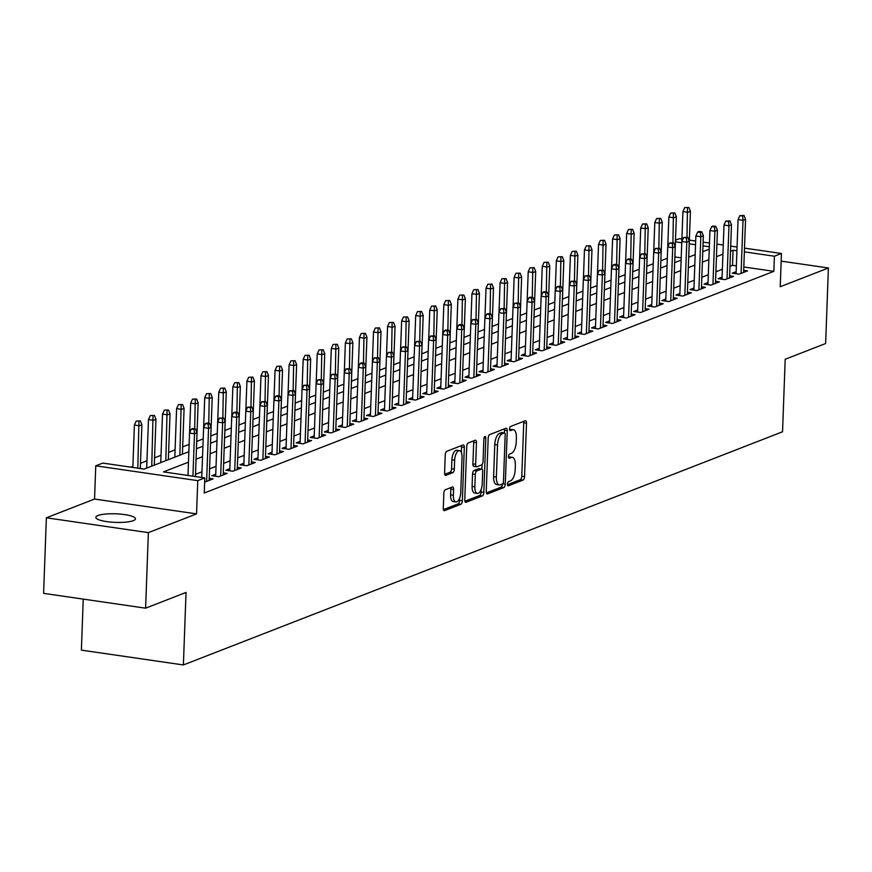 <?xml version="1.0" encoding="UTF-8"?>
<svg xmlns="http://www.w3.org/2000/svg" width="872" height="872" viewBox="0 0 872 872"><rect width="100%" height="100%" fill="white"/><g stroke="black" fill="none" stroke-linecap="round" stroke-linejoin="round"><path stroke-width="1.31" d="M507.493 484.102A2.126 0.926 98.3 0 0 508.158 485.824A2.126 0.926 98.3 0 0 508.387 485.802L523.058 480.091A3.041 1.33 98.3 0 0 524.541 476.592L526.503 423.203A3.041 1.33 98.3 0 0 525.554 420.729A3.041 1.33 98.3 0 0 525.227 420.773L510.567 426.484A2.126 0.926 98.3 0 0 509.521 428.937A2.126 0.926 98.3 0 0 510.175 430.659A2.126 0.926 98.3 0 0 510.414 430.637L512.311 429.896A9.723 4.251 98.3 0 1 513.357 429.754A9.723 4.251 98.3 0 1 516.377 437.668L516.213 442.115A9.723 4.251 98.3 0 1 511.45 453.32L509.553 454.061A2.126 0.926 98.3 0 0 508.507 456.514A2.126 0.926 98.3 0 0 509.172 458.247A2.126 0.926 98.3 0 0 509.401 458.214L511.297 457.473A9.723 4.251 98.3 0 1 512.344 457.342A9.723 4.251 98.3 0 1 515.363 465.245L515.199 469.703A9.723 4.251 98.3 0 1 510.436 480.908L508.54 481.649A2.126 0.926 98.3 0 0 507.493 484.102M133.296 520.671A19.816 4.284 2.1 0 0 135.465 518.829A19.816 4.284 2.1 0 0 120.358 514.099A19.816 4.284 2.1 0 0 98.013 515.537A19.816 4.284 2.1 0 0 95.855 517.379A19.816 4.284 2.1 0 0 110.951 522.099A19.816 4.284 2.1 0 0 133.296 520.671M445.341 489.726A3.041 1.33 98.3 0 0 443.848 493.225L443.303 508.202A3.041 1.33 98.3 0 0 444.24 510.676A3.041 1.33 98.3 0 0 444.567 510.632L460.863 504.299A3.041 1.33 98.3 0 0 462.345 500.79L464.307 447.401A3.041 1.33 98.3 0 0 463.37 444.938A3.041 1.33 98.3 0 0 463.032 444.971L446.747 451.315A3.041 1.33 98.3 0 0 445.254 454.813L444.589 472.907A3.041 1.33 98.3 0 0 445.538 475.382A3.041 1.33 98.3 0 0 445.865 475.338L452.841 472.624A3.041 1.33 98.3 0 0 454.323 469.125L454.65 460.154A8.131 3.553 98.3 0 1 459.522 450.671A8.131 3.553 98.3 0 1 462.04 457.277L460.754 492.418A8.131 3.553 98.3 0 1 455.893 501.912A8.131 3.553 98.3 0 1 453.364 495.296L453.582 489.443A3.041 1.33 98.3 0 0 452.633 486.968A3.041 1.33 98.3 0 0 452.306 487.012L445.341 489.726M145.602 608.176L43.6 593.352L46.369 517.805L148.371 532.629L145.602 608.176L186.041 592.437L183.382 664.955L782.533 431.782L785.192 359.264L825.631 343.524L828.4 267.987L780.233 286.735L781.443 253.49L774.412 256.226L773.856 271.334L204.244 493.018L204.8 477.911L197.77 480.646L95.757 465.822L102.798 463.087L144.142 469.092L188.853 451.696M148.371 532.629L196.549 513.88L197.77 480.646M486.238 491.492A3.041 1.33 98.3 0 0 487.175 493.966A3.041 1.33 98.3 0 0 487.503 493.923L503.798 487.59A3.041 1.33 98.3 0 0 505.28 484.08L507.242 430.692A3.041 1.33 98.3 0 0 506.305 428.228A3.041 1.33 98.3 0 0 505.967 428.261L489.683 434.605A3.041 1.33 98.3 0 0 488.189 438.115L486.238 491.492M482.325 495.939L466.04 502.283A3.041 1.33 98.3 0 1 465.713 502.327A3.041 1.33 98.3 0 1 464.765 499.852L466.727 446.464A3.041 1.33 98.3 0 1 468.21 442.965L475.186 440.251A3.041 1.33 98.3 0 1 475.513 440.207A3.041 1.33 98.3 0 1 476.461 442.671L475.665 464.329A3.041 1.33 98.3 0 0 476.603 466.803A3.041 1.33 98.3 0 0 476.93 466.76L481.562 464.961A3.041 1.33 98.3 0 0 483.044 461.452L483.873 438.91A2.126 0.926 98.3 0 1 485.148 436.425A2.126 0.926 98.3 0 1 485.813 438.158L483.818 492.44A3.041 1.33 98.3 0 1 482.325 495.939L479.567 495.536L464.896 501.247M828.4 267.987L781.17 261.12M736.153 271.65L732.218 273.176L739.107 274.179L747.544 270.898L743.685 270.331M722.081 277.122L718.147 278.648L725.046 279.65L733.483 276.37L729.624 275.803M708.02 282.593L704.086 284.119L710.974 285.122L719.411 281.841L715.552 281.285M693.959 288.065L690.024 289.602L696.913 290.605L705.35 287.313L701.491 286.757M679.888 293.537L675.953 295.074L682.852 296.077L691.289 292.785L687.43 292.229M665.827 299.009L661.892 300.546L668.78 301.548L677.217 298.268L673.358 297.701M651.766 304.492L647.831 306.018L654.719 307.02L663.156 303.739L659.297 303.173M637.694 309.963L633.759 311.489L640.658 312.492L649.095 309.211L645.236 308.644M623.633 315.435L619.698 316.961L626.587 317.964L635.023 314.683L631.164 314.127M609.572 320.907L605.637 322.444L612.526 323.447L620.962 320.155L617.104 319.599M595.5 326.379L591.565 327.916L598.465 328.918L606.901 325.627L603.043 325.071M581.439 331.851L577.504 333.387L584.393 334.39L592.829 331.109L588.971 330.543M567.378 337.333L563.443 338.859L570.332 339.862L578.768 336.581L574.91 336.014M553.306 342.805L549.371 344.331L556.271 345.334L564.707 342.053L560.849 341.486M539.245 348.277L535.31 349.803L542.199 350.806L550.635 347.525L546.777 346.969M525.184 353.749L521.249 355.286L528.138 356.288L536.574 352.997L532.716 352.441M511.112 359.22L507.177 360.757L514.077 361.76L522.513 358.468L518.655 357.912M497.051 364.692L493.116 366.229L500.005 367.232L508.441 363.951L504.583 363.384M482.99 370.175L479.055 371.701L485.944 372.704L494.38 369.423L490.522 368.856M468.918 375.647L464.983 377.173L471.883 378.175L480.319 374.895L476.461 374.328M454.857 381.118L450.922 382.645L457.811 383.647L466.248 380.366L462.389 379.81M440.796 386.59L436.861 388.127L443.75 389.119L452.187 385.838L448.328 385.282M426.724 392.062L422.789 393.599L429.689 394.602L438.126 391.31L434.256 390.754M412.663 397.534L408.728 399.071L415.617 400.074L424.054 396.793L420.195 396.226M398.602 403.006L394.667 404.543L401.556 405.545L409.993 402.265L406.134 401.698M384.53 408.488L380.595 410.014L387.484 411.017L395.932 407.736L392.062 407.17M370.469 413.96L366.534 415.486L373.423 416.489L381.86 413.208L378.001 412.652M356.408 419.432L352.473 420.969L359.362 421.961L367.799 418.68L363.94 418.124M342.336 424.904L338.401 426.441L345.29 427.444L353.738 424.152L349.868 423.596M328.275 430.376L324.34 431.913L331.229 432.915L339.666 429.634L335.807 429.068M314.214 435.847L310.279 437.384L317.168 438.387L325.605 435.106L321.746 434.539M300.142 441.33L296.208 442.856L303.096 443.859L311.544 440.578L307.674 440.011M286.081 446.802L282.147 448.328L289.035 449.331L297.472 446.05L293.613 445.494M272.02 452.274L268.086 453.811L274.974 454.803L283.411 451.522L279.552 450.966M257.949 457.746L254.014 459.282L260.902 460.285L269.35 456.993L265.48 456.438M243.888 463.217L239.953 464.754L246.841 465.757L255.278 462.465L251.419 461.909M229.827 468.689L225.892 470.226L232.78 471.229L241.217 467.948L237.358 467.381M215.755 474.172L211.82 475.698L218.709 476.701L227.156 473.42L223.287 472.853M204.637 482.172L213.084 478.892L209.226 478.325M773.856 271.334L743.805 266.974M736.36 265.884L732.513 265.328L729.962 266.32M722.376 269.274L715.901 271.792M708.315 274.745L701.84 277.263M694.243 280.217L687.768 282.735M680.182 285.689L673.707 288.207M666.121 291.161L659.646 293.679M652.049 296.644L645.574 299.161M637.988 302.115L631.513 304.633M623.927 307.587L617.452 310.105M609.855 313.059L603.38 315.577M595.794 318.531L589.319 321.049M581.733 324.002L575.258 326.52M567.661 329.485L561.187 332.003M553.6 334.957L547.125 337.475M539.539 340.429L533.065 342.947M525.467 345.901L518.993 348.418M511.406 351.372L504.932 353.89M497.345 356.844L490.871 359.362M483.273 362.316L476.799 364.845M469.212 367.799L462.738 370.317M455.151 373.271L448.677 375.788M441.079 378.742L434.605 381.26M427.018 384.214L420.544 386.732M412.957 389.686L406.483 392.204M398.886 395.158L392.411 397.687M384.825 400.64L378.35 403.158M370.764 406.112L364.289 408.63M356.692 411.584L350.217 414.102M342.631 417.056L336.156 419.574M328.57 422.528L322.095 425.046M314.498 427.999L308.023 430.528M300.437 433.482L293.962 436M286.376 438.954L279.901 441.472M272.304 444.426L265.829 446.944M258.243 449.898L251.768 452.415M244.171 455.369L237.707 457.887M230.11 460.841L223.635 463.37M216.049 466.324L209.574 468.842M201.977 471.796L195.513 474.314M667.32 258.276L660.878 260.783M653.259 263.747L646.806 266.254M639.198 269.219L632.745 271.737M625.126 274.702L618.684 277.209M611.065 280.174L604.612 282.681M597.004 285.645L590.551 288.152M582.932 291.117L576.49 293.624M568.871 296.589L562.418 299.096M554.81 302.061L548.357 304.579M540.738 307.543L534.296 310.05M526.677 313.015L520.224 315.522M512.616 318.487L506.163 320.994M498.544 323.959L492.102 326.466M484.483 329.431L478.03 331.938M470.411 334.903L463.969 337.42M456.35 340.385L449.908 342.892M442.289 345.857L435.837 348.364M428.217 351.329L421.776 353.836M414.156 356.801L407.715 359.308M400.095 362.272L393.643 364.779M386.024 367.744L379.582 370.262M371.963 373.227L365.521 375.734M357.902 378.699L351.449 381.206M343.83 384.171L337.388 386.678M329.769 389.642L323.327 392.149M315.708 395.114L309.255 397.621M301.636 400.586L295.194 403.104M287.575 406.069L281.133 408.576M273.514 411.54L267.061 414.047M259.442 417.012L253 419.519M245.381 422.484L238.939 424.991M231.32 427.956L224.867 430.463M217.248 433.428L210.806 435.946M203.187 438.899L196.745 441.417M189.126 444.382L182.673 446.889M175.087 449.843L168.612 452.361M161.015 455.315L154.551 457.833M146.954 460.787L140.479 463.305M132.893 466.258L130.658 467.13M681.196 257.872L674.884 256.946M83.243 599.108L81.379 650.131L183.382 664.955M196.549 513.88L94.547 499.057L46.369 517.805M94.547 499.057L95.757 465.822M675.495 240.203L679.441 238.666L681.915 239.026M188.472 462.16L163.446 471.894L204.8 477.911M736.916 250.776L733.058 250.22L730.518 251.212M722.932 254.166L716.457 256.684M708.86 259.638L702.396 262.156M694.799 265.11L688.324 267.628M680.738 270.582L674.263 273.1M666.666 276.053L660.202 278.571M652.605 281.525L646.13 284.054M638.544 287.008L632.069 289.526M624.472 292.48L618.008 294.998M610.411 297.952L603.936 300.469M596.35 303.423L589.875 305.941M582.278 308.895L575.814 311.413M568.217 314.367L561.742 316.885M554.156 319.85L547.681 322.368M540.084 325.321L533.62 327.839M526.023 330.793L519.548 333.311M511.962 336.265L505.488 338.783M497.89 341.737L491.427 344.255M483.829 347.209L477.355 349.727M469.768 352.691L463.294 355.209M455.696 358.163L449.233 360.681M441.635 363.635L435.161 366.153M427.574 369.107L421.1 371.625M413.502 374.579L407.039 377.096M399.441 380.05L392.967 382.568M385.38 385.533L378.906 388.051M371.308 391.005L364.845 393.523M357.248 396.477L350.773 398.995M343.187 401.948L336.712 404.466M329.115 407.42L322.651 409.938M315.054 412.892L308.579 415.41M300.993 418.375L294.518 420.893M286.921 423.847L280.457 426.364M272.86 429.318L266.385 431.836M258.799 434.79L252.324 437.308M244.727 440.262L238.263 442.78M230.666 445.734L224.191 448.252M216.605 451.206L210.13 453.734M202.533 456.688L196.069 459.206M774.412 256.226L744.361 251.855M689.36 240.105L695.682 241.032M703.126 242.111L709.47 243.026M716.915 244.116L723.259 245.032M730.703 246.122L737.058 247.038M744.503 248.117L781.443 253.49M709.339 246.765L702.985 245.85M695.54 244.77L689.229 243.844M681.751 242.765L675.429 241.838M196.636 399.016L192.472 399.169L196.636 399.016L198.151 402.886L196.473 448.731L202.925 446.224M210.697 393.545L206.533 393.697L210.697 393.545L212.223 397.414L210.534 443.259L216.986 440.742M224.758 388.073L220.594 388.214L224.758 388.073L226.284 391.942L224.605 437.777L231.047 435.27M238.83 382.601L234.666 382.743L238.83 382.601L240.345 386.47L238.666 432.305L245.119 429.798M252.891 377.129L248.727 377.271L252.891 377.129L254.417 380.999L252.727 426.833L259.18 424.326M266.767 421.372L273.241 418.854M281.024 366.175L276.86 366.327L281.024 366.175L282.539 370.044L280.86 415.89L287.313 413.383M295.085 360.703L290.921 360.855L295.085 360.703L296.611 364.572L294.921 410.418L301.374 407.9M308.961 404.946L315.435 402.428M323.032 399.474L329.507 396.956M337.093 394.002L343.568 391.484M351.154 388.531L357.629 386.013M365.226 383.059L371.701 380.541M379.287 377.587L385.762 375.058M393.348 372.104L399.823 369.586M407.606 316.918L403.442 317.059L407.606 316.918L409.121 320.787L407.442 366.622L413.895 364.115M421.667 311.446L417.503 311.587L421.667 311.446L423.193 315.315L421.503 361.15L427.956 358.643M435.728 305.963L431.564 306.116L435.728 305.963L437.254 309.833L435.575 355.678L442.017 353.171M449.799 300.491L445.636 300.644L449.799 300.491L451.315 304.361L449.636 350.206L456.089 347.699M463.675 344.745L470.15 342.227M477.921 289.548L473.758 289.689L477.921 289.548L479.447 293.417L477.769 339.263L484.211 336.745M491.808 333.791L498.283 331.273M506.054 278.604L501.891 278.746L506.054 278.604L507.58 282.474L505.891 328.308L512.344 325.801M519.93 322.847L526.405 320.329M534.002 317.375L540.477 314.857M548.063 311.904L554.538 309.386M562.124 306.421L568.599 303.903M576.196 300.949L582.67 298.431M590.257 295.477L596.731 292.959M604.318 290.005L610.792 287.488M618.575 234.808L614.411 234.96L618.575 234.808L620.09 238.677L618.412 284.523L624.864 282.016M632.636 229.336L628.472 229.489L632.636 229.336L634.162 233.206L632.473 279.051L638.925 276.544M646.697 223.864L642.533 224.006L646.697 223.864L648.223 227.734L646.544 273.579L652.986 271.061M660.769 218.392L656.605 218.534L660.769 218.392L662.284 222.262L660.605 268.096L667.058 265.589M674.83 212.921L670.666 213.062L674.83 212.921L676.356 216.79L674.666 262.625L681.119 260.118M688.706 257.164L695.18 254.646M702.778 251.692L709.252 249.174M732.513 265.328L733.058 250.22M512.344 457.342L509.586 456.939A9.723 4.251 98.3 0 0 508.54 457.081L511.297 457.473M513.357 429.754L510.6 429.362A9.723 4.251 98.3 0 0 509.553 429.493L512.311 429.896M507.515 484.668L520.301 479.687A3.041 1.33 98.3 0 0 521.783 476.188L523.745 422.8A3.041 1.33 98.3 0 0 523.614 421.394M504.387 432.959L504.485 430.299A3.041 1.33 98.3 0 0 504.354 428.893M486.358 492.898L501.04 487.186A3.041 1.33 98.3 0 0 502.512 483.982M502.425 484.025A2.126 0.926 98.3 0 0 503.471 481.573L505.193 434.714A2.126 0.926 98.3 0 0 504.528 432.981A2.126 0.926 98.3 0 0 504.299 433.013L502.294 433.787A9.723 4.251 98.3 0 0 497.531 445.003L496.353 477.028A9.723 4.251 98.3 0 0 499.373 484.941A9.723 4.251 98.3 0 0 500.43 484.799L502.425 484.025M501.989 432.675A2.126 0.926 98.3 0 0 501.771 432.577A2.126 0.926 98.3 0 0 501.542 432.61L504.299 433.013M499.373 484.941L496.615 484.538A9.723 4.251 98.3 0 1 493.607 476.635L494.773 444.6A9.723 4.251 98.3 0 1 499.547 433.384L501.542 432.61M474.183 466.357A3.041 1.33 98.3 0 1 473.845 466.4A3.041 1.33 98.3 0 1 472.907 463.926L473.703 442.278A3.041 1.33 98.3 0 0 473.572 440.872M482.063 464.558L481.9 469.114M481.159 489.399L481.061 492.037L483.818 492.44M474.837 486.794A8.131 3.553 98.3 0 0 477.365 493.41A8.131 3.553 98.3 0 0 482.227 483.916L482.674 471.534A3.041 1.33 98.3 0 0 481.736 469.071A3.041 1.33 98.3 0 0 481.409 469.114L476.788 470.913A3.041 1.33 98.3 0 0 475.295 474.412L474.837 486.794L472.079 486.391A8.131 3.553 98.3 0 0 474.608 493.007L477.365 493.41M479.284 468.798A3.041 1.33 98.3 0 0 478.979 468.667A3.041 1.33 98.3 0 0 478.652 468.711L481.409 469.114M472.079 486.391L472.537 474.008A3.041 1.33 98.3 0 1 474.03 470.509L478.652 468.711M479.567 495.536A3.041 1.33 98.3 0 0 481.061 492.037M455.893 501.912L453.135 501.509A8.131 3.553 98.3 0 1 450.606 494.893L450.824 489.039A3.041 1.33 98.3 0 0 450.693 487.644M459.522 450.671L456.765 450.268A8.131 3.553 98.3 0 0 451.903 459.751L454.65 460.154M444.72 474.314L450.083 472.221A3.041 1.33 98.3 0 0 451.565 468.722L451.903 459.751M461.353 452.481L461.55 446.998A3.041 1.33 98.3 0 0 461.419 445.603M443.423 509.608L458.105 503.896A3.041 1.33 98.3 0 0 459.599 500.386L459.686 497.901M688.891 207.449L684.727 207.59L688.891 207.449L690.417 211.318L687.888 212.299L682.918 211.58L681.828 241.424M687.485 207.994L686.973 237.239M690.417 211.318L688.738 257.153M682.918 211.58L684.727 207.59M742.628 216.005L744.034 215.46L739.87 215.602L742.628 216.005L743.02 220.311L745.549 219.33L743.609 272.424M741.08 273.416L743.02 220.311L738.061 219.591L736.077 273.743M739.87 215.602L738.061 219.591M745.549 219.33L744.034 215.46M676.356 216.79L673.816 217.771L668.857 217.052L667.767 246.896M673.424 213.466L672.912 242.71M668.857 217.052L670.666 213.062M662.284 222.262L659.755 223.243L654.796 222.524L653.695 252.379M659.363 218.937L658.84 248.182M654.796 222.524L656.605 218.534M648.223 227.734L645.694 228.715L640.724 227.995L639.634 257.85M645.291 224.409L644.779 253.654M640.724 227.995L642.533 224.006M634.162 233.206L631.622 234.197L626.663 233.467L625.573 263.322M631.23 229.881L630.718 259.126M626.663 233.467L628.472 229.489M728.567 221.477L729.973 220.932L725.809 221.074L728.567 221.477L728.959 225.783L731.488 224.802L729.537 277.906M727.008 278.887L728.959 225.783L724 225.063L722.005 279.214M725.809 221.074L724 225.063M731.488 224.802L729.973 220.932M714.495 226.949L715.901 226.404L713.143 226.001L711.737 226.556L714.495 226.949L714.898 231.254L717.427 230.273L715.476 283.378M712.947 284.359L714.898 231.254L709.928 230.535L707.944 284.686M711.737 226.556L709.928 230.535M717.427 230.273L715.901 226.404M700.434 232.421L701.84 231.876L699.082 231.472L697.676 232.028L700.434 232.421L700.826 236.737L703.355 235.745L701.415 288.85M698.886 289.831L700.826 236.737L695.867 236.007L693.883 290.158M697.676 232.028L695.867 236.007M703.355 235.745L701.84 231.876M686.373 237.903L687.779 237.348L683.615 237.5L686.373 237.903L686.765 242.209L689.294 241.217L687.343 294.322M684.814 295.303L686.765 242.209L681.806 241.49L679.811 295.63M683.615 237.5L681.806 241.49M689.294 241.217L687.779 237.348M620.09 238.677L617.561 239.669L612.602 238.95L611.501 268.794M617.169 235.364L616.646 264.608M612.602 238.95L614.411 234.96M672.301 243.375L673.707 242.83L669.543 242.972L672.301 243.375L672.704 247.681L675.233 246.7L673.282 299.794M670.753 300.786L672.704 247.681L667.734 246.961L665.75 301.102M669.543 242.972L667.734 246.961M675.233 246.7L673.707 242.83M604.503 240.291L600.339 240.432L604.503 240.291L606.029 244.16L603.5 245.141L598.53 244.422L597.44 274.266M603.097 240.835L602.585 270.08M606.029 244.16L604.351 289.995M598.53 244.422L600.339 240.432M590.442 245.762L586.278 245.904L590.442 245.762L591.968 249.632L589.428 250.613L584.469 249.893L583.379 279.738M589.036 246.307L588.513 275.552M591.968 249.632L590.279 295.466M584.469 249.893L586.278 245.904M576.381 251.234L572.217 251.376L576.381 251.234L577.896 255.104L575.367 256.085L570.408 255.365L569.307 285.22M574.975 251.779L574.452 281.024M577.896 255.104L576.218 300.938M570.408 255.365L572.217 251.376M562.309 256.706L558.145 256.848L562.309 256.706L563.835 260.575L561.306 261.556L556.336 260.837L555.246 290.692M560.903 257.251L560.391 286.496M563.835 260.575L562.157 306.421M556.336 260.837L558.145 256.848M548.248 262.178L544.084 262.33L548.248 262.178L549.774 266.047L547.235 267.039L542.275 266.309L541.185 296.164M546.842 262.723L546.319 291.967M549.774 266.047L548.085 311.893M542.275 266.309L544.084 262.33M658.24 248.847L659.646 248.302L655.482 248.444L658.24 248.847L658.633 253.153L661.161 252.172L659.221 305.265M656.692 306.257L658.633 253.153L653.673 252.433L651.689 306.584M655.482 248.444L653.673 252.433M661.161 252.172L659.646 248.302M644.179 254.319L645.585 253.774L641.421 253.916L644.179 254.319L644.572 258.624L647.1 257.643L645.149 310.737M642.62 311.729L644.572 258.624L639.612 257.905L637.617 312.056M641.421 253.916L639.612 257.905M647.1 257.643L645.585 253.774M630.107 259.791L631.513 259.246L628.756 258.842L627.35 259.398L630.107 259.791L630.511 264.096L633.039 263.115L631.088 316.22M628.559 317.201L630.511 264.096L625.54 263.377L623.556 317.528M627.35 259.398L625.54 263.377M633.039 263.115L631.513 259.246M616.046 265.262L617.452 264.717L614.695 264.314L613.288 264.87L616.046 265.262L616.439 269.579L618.967 268.587L617.027 321.692M614.498 322.673L616.439 269.579L611.479 268.849L609.495 323M613.288 264.87L611.479 268.849M618.967 268.587L617.452 264.717M601.985 270.745L603.391 270.189L599.228 270.342L601.985 270.745L602.378 275.051L604.906 274.059L602.955 327.163M600.427 328.145L602.378 275.051L597.418 274.331L595.423 328.472M599.228 270.342L597.418 274.331M604.906 274.059L603.391 270.189M534.187 267.65L530.023 267.802L534.187 267.65L535.702 271.519L533.173 272.511L528.214 271.792L527.113 301.636M532.781 268.205L532.258 297.439M535.702 271.519L534.024 317.364M528.214 271.792L530.023 267.802M587.913 276.217L589.319 275.672L585.156 275.814L587.913 276.217L588.317 280.522L590.845 279.541L588.894 332.635M586.366 333.627L588.317 280.522L583.346 279.803L581.362 333.943M585.156 275.814L583.346 279.803M590.845 279.541L589.319 275.672M520.115 273.121L515.952 273.274L520.115 273.121L521.641 277.002L519.113 277.983L514.142 277.263L513.052 307.108M518.709 273.677L518.197 302.922M521.641 277.002L519.963 322.836M514.142 277.263L515.952 273.274M573.852 281.689L575.258 281.144L571.095 281.285L573.852 281.689L574.245 285.994L576.774 285.013L574.833 338.107M572.304 339.099L574.245 285.994L569.285 285.275L567.301 339.426M571.095 281.285L569.285 285.275M576.774 285.013L575.258 281.144M507.58 282.474L505.041 283.455L500.081 282.735L498.991 312.579M504.648 279.149L504.125 308.394M500.081 282.735L501.891 278.746M559.791 287.161L561.197 286.615L558.44 286.212L557.034 286.757L559.791 287.161L560.184 291.466L562.713 290.485L560.761 343.579M558.233 344.571L560.184 291.466L555.224 290.747L553.23 344.898M557.034 286.757L555.224 290.747M562.713 290.485L561.197 286.615M491.993 284.076L487.83 284.218L491.993 284.076L493.508 287.945L490.98 288.926L486.02 288.207L484.919 318.051M490.587 284.621L490.064 313.865M493.508 287.945L491.83 333.78M486.02 288.207L487.83 284.218M545.719 292.632L547.125 292.087L544.368 291.684L542.962 292.229L545.719 292.632L546.123 296.938L548.652 295.957L546.7 349.062M544.172 350.043L546.123 296.938L541.152 296.218L539.168 350.37M542.962 292.229L541.152 296.218M548.652 295.957L547.125 292.087M479.447 293.417L476.919 294.398L471.948 293.679L470.858 323.534M476.515 290.093L476.003 319.337M471.948 293.679L473.758 289.689M531.658 298.104L533.065 297.559L530.307 297.156L528.901 297.712L531.658 298.104L532.051 302.421L534.58 301.429L532.639 354.533M530.111 355.514L532.051 302.421L527.091 301.69L525.108 355.841M528.901 297.712L527.091 301.69M534.58 301.429L533.065 297.559M463.86 295.019L459.697 295.172L463.86 295.019L465.386 298.889L462.847 299.881L457.887 299.151L456.797 329.006M462.454 295.564L461.931 324.809M465.386 298.889L463.697 344.734M457.887 299.151L459.697 295.172M517.587 303.587L519.004 303.031L514.84 303.183L517.587 303.587L517.99 307.892L520.519 306.9L518.567 360.005M516.039 360.986L517.99 307.892L513.03 307.173L511.036 361.313M514.84 303.183L513.03 307.173M520.519 306.9L519.004 303.031M451.315 304.361L448.786 305.353L443.826 304.633L442.725 334.477M448.393 301.047L447.87 330.281M443.826 304.633L445.636 300.644M437.254 309.833L434.725 310.824L429.754 310.105L428.664 339.949M434.321 306.519L433.809 335.764M429.754 310.105L431.564 306.116M423.193 315.315L420.653 316.296L415.693 315.577L414.603 345.421M420.26 311.991L419.737 341.235M415.693 315.577L417.503 311.587M409.121 320.787L406.592 321.768L401.632 321.049L400.531 350.893M406.199 317.463L405.676 346.707M401.632 321.049L403.442 317.059M393.534 322.389L389.37 322.531L393.534 322.389L395.06 326.259L392.531 327.24L387.56 326.52L386.47 356.375M392.128 322.934L391.615 352.179M395.06 326.259L393.381 372.104M387.56 326.52L389.37 322.531M379.473 327.861L375.309 328.014L379.473 327.861L380.999 331.731L378.459 332.723L373.499 331.992L372.409 361.847M378.067 328.406L377.543 357.651M380.999 331.731L379.309 377.576M373.499 331.992L375.309 328.014M365.412 333.333L361.248 333.486L365.412 333.333L366.927 337.202L364.398 338.194L359.438 337.475L358.338 367.319M364.006 333.889L363.482 363.123M366.927 337.202L365.248 383.048M359.438 337.475L361.248 333.486M351.34 338.805L347.176 338.957L351.34 338.805L352.866 342.674L350.337 343.666L345.367 342.947L344.277 372.791M349.934 339.361L349.421 368.605M352.866 342.674L351.187 388.52M345.367 342.947L347.176 338.957M337.279 344.287L333.115 344.429L337.279 344.287L338.805 348.157L336.265 349.138L331.305 348.418L330.216 378.263M335.873 344.832L335.349 374.077M338.805 348.157L337.115 393.991M331.305 348.418L333.115 344.429M323.218 349.759L319.054 349.901L323.218 349.759L324.733 353.629L322.204 354.61L317.245 353.89L316.144 383.735M321.812 350.304L321.288 379.549M324.733 353.629L323.054 399.463M317.245 353.89L319.054 349.901M309.146 355.231L304.982 355.373L309.146 355.231L310.672 359.101L308.143 360.082L303.173 359.362L302.083 389.217M307.74 355.776L307.227 385.021M310.672 359.101L308.993 404.935M303.173 359.362L304.982 355.373M296.611 364.572L294.071 365.564L289.112 364.834L288.022 394.689M293.679 361.248L293.156 390.493M289.112 364.834L290.921 360.855M282.539 370.044L280.01 371.036L275.051 370.306L273.95 400.161M279.618 366.72L279.095 395.964M275.051 370.306L276.86 366.327M266.952 371.646L262.788 371.799L266.952 371.646L268.478 375.516L265.949 376.508L260.979 375.788L259.889 405.633M265.546 372.202L265.034 401.447M268.478 375.516L266.799 421.361M260.979 375.788L262.788 371.799M254.417 380.999L251.877 381.98L246.918 381.26L245.828 411.104M251.485 377.674L250.962 406.919M246.918 381.26L248.727 377.271M240.345 386.47L237.816 387.451L232.857 386.732L231.756 416.576M237.424 383.146L236.901 412.391M232.857 386.732L234.666 382.743M226.284 391.942L223.755 392.923L218.785 392.204L217.695 422.059M223.352 388.618L222.84 417.862M218.785 392.204L220.594 388.214M212.223 397.414L209.683 398.395L204.724 397.676L203.634 427.531M209.291 394.09L208.768 423.334M204.724 397.676L206.533 393.697M503.526 309.059L504.932 308.514L500.768 308.655L503.526 309.059L503.929 313.364L506.458 312.383L504.507 365.477M501.978 366.469L503.929 313.364L498.958 312.645L496.975 366.785M500.768 308.655L498.958 312.645M506.458 312.383L504.932 308.514M489.465 314.53L490.871 313.985L488.113 313.582L486.707 314.127L489.465 314.53L489.857 318.836L492.386 317.855L490.446 370.949M487.917 371.941L489.857 318.836L484.897 318.117L482.914 372.268M486.707 314.127L484.897 318.117M492.386 317.855L490.871 313.985M475.393 320.002L476.81 319.457L472.646 319.599L475.393 320.002L475.796 324.308L478.325 323.327L476.374 376.421M473.845 377.413L475.796 324.308L470.836 323.588L468.842 377.74M472.646 319.599L470.836 323.588M478.325 323.327L476.81 319.457M461.332 325.474L462.738 324.929L459.98 324.526L458.574 325.071L461.332 325.474L461.724 329.78L464.264 328.798L462.313 381.903M459.784 382.884L461.724 329.78L456.765 329.06L454.781 383.211M458.574 325.071L456.765 329.06M464.264 328.798L462.738 324.929M447.271 330.946L448.677 330.401L445.919 329.998L444.513 330.553L447.271 330.946L447.663 335.262L450.192 334.27L448.252 387.375M445.723 388.356L447.663 335.262L442.704 334.532L440.72 388.683M444.513 330.553L442.704 334.532M450.192 334.27L448.677 330.401M433.199 336.428L434.616 335.873L430.452 336.025L433.199 336.428L433.602 340.734L436.131 339.742L434.18 392.847M431.651 393.828L433.602 340.734L428.643 340.015L426.648 394.155M430.452 336.025L428.643 340.015M436.131 339.742L434.616 335.873M419.138 341.9L420.544 341.355L416.38 341.497L419.138 341.9L419.53 346.206L422.07 345.225L420.119 398.319M417.59 399.311L419.53 346.206L414.571 345.486L412.587 399.627M416.38 341.497L414.571 345.486M422.07 345.225L420.544 341.355M405.077 347.372L406.483 346.827L402.319 346.969L405.077 347.372L405.469 351.678L407.998 350.697L406.058 403.791M403.529 404.782L405.469 351.678L400.51 350.958L398.526 405.109M402.319 346.969L400.51 350.958M407.998 350.697L406.483 346.827M391.005 352.844L392.422 352.299L388.258 352.441L391.005 352.844L391.408 357.149L393.937 356.168L391.986 409.262M389.457 410.254L391.408 357.149L386.449 356.43L384.454 410.581M388.258 352.441L386.449 356.43M393.937 356.168L392.422 352.299M376.944 358.316L378.35 357.771L374.186 357.912L376.944 358.316L377.336 362.621L379.876 361.64L377.925 414.745M375.396 415.726L377.336 362.621L372.377 361.902L370.393 416.053M374.186 357.912L372.377 361.902M379.876 361.64L378.35 357.771M362.883 363.788L364.289 363.243L361.531 362.839L360.125 363.395L362.883 363.788L363.275 368.104L365.804 367.112L363.864 420.217M361.335 421.198L363.275 368.104L358.316 367.374L356.332 421.525M360.125 363.395L358.316 367.374M365.804 367.112L364.289 363.243M348.811 369.27L350.228 368.714L346.064 368.867L348.811 369.27L349.214 373.576L351.743 372.584L349.792 425.689M347.263 426.67L349.214 373.576L344.255 372.856L342.26 426.997M346.064 368.867L344.255 372.856M351.743 372.584L350.228 368.714M334.75 374.742L336.156 374.186L331.992 374.339L334.75 374.742L335.142 379.048L337.682 378.056L335.731 431.16M333.202 432.141L335.142 379.048L330.183 378.328L328.199 432.468M331.992 374.339L330.183 378.328M337.682 378.056L336.156 374.186M320.689 380.214L322.095 379.669L317.931 379.81L320.689 380.214L321.081 384.519L323.61 383.538L321.67 436.632M319.141 437.624L321.081 384.519L316.122 383.8L314.138 437.951M317.931 379.81L316.122 383.8M323.61 383.538L322.095 379.669M306.617 385.686L308.034 385.141L303.87 385.282L306.617 385.686L307.02 389.991L309.549 389.01L307.598 442.104M305.069 443.096L307.02 389.991L302.061 389.272L300.066 443.423M303.87 385.282L302.061 389.272M309.549 389.01L308.034 385.141M292.556 391.157L293.962 390.612L289.798 390.754L292.556 391.157L292.948 395.463L295.488 394.482L293.537 447.587M291.008 448.568L292.948 395.463L287.989 394.743L286.005 448.895M289.798 390.754L287.989 394.743M295.488 394.482L293.962 390.612M278.495 396.629L279.901 396.084L277.143 395.681L275.737 396.237L278.495 396.629L278.887 400.946L281.416 399.954L279.476 453.058M276.947 454.04L278.887 400.946L273.928 400.215L271.944 454.367M275.737 396.237L273.928 400.215M281.416 399.954L279.901 396.084M264.423 402.112L265.829 401.556L261.676 401.709L264.423 402.112L264.826 406.417L267.355 405.425L265.404 458.53M262.875 459.511L264.826 406.417L259.867 405.698L257.872 459.838M261.676 401.709L259.867 405.698M267.355 405.425L265.829 401.556M198.151 402.886L195.622 403.878L190.663 403.147L189.562 433.003M195.23 399.561L194.707 428.806M190.663 403.147L192.472 399.169M182.564 404.488L178.4 404.641L182.564 404.488L184.09 408.358L181.561 409.35L176.591 408.63L174.814 457.157M181.158 405.044L179.872 455.184M184.09 408.358L182.412 454.203M176.591 408.63L178.4 404.641M168.503 409.971L164.339 410.113L168.503 409.971L170.029 413.84L167.489 414.821L162.53 414.102L160.753 462.629M167.097 410.516L165.811 460.667M170.029 413.84L168.34 459.675M162.53 414.102L164.339 410.113M154.442 415.443L150.278 415.584L154.442 415.443L155.957 419.312L153.428 420.293L148.469 419.574L146.681 468.101M153.036 415.988L151.75 466.139M155.957 419.312L154.279 465.147M148.469 419.574L150.278 415.584M140.37 420.914L136.206 421.056L140.37 420.914L141.896 424.784L139.367 425.765L134.397 425.046L132.849 467.447M138.964 421.459L137.809 468.177M141.896 424.784L140.294 468.537M134.397 425.046L136.206 421.056M250.362 407.584L251.768 407.028L247.604 407.18L250.362 407.584L250.755 411.889L253.294 410.897L251.343 464.002M248.814 464.983L250.755 411.889L245.795 411.17L243.811 465.31M247.604 407.18L245.795 411.17M253.294 410.897L251.768 407.028M236.301 413.055L237.707 412.511L234.95 412.107L233.543 412.652L236.301 413.055L236.694 417.361L239.222 416.38L237.282 469.474M234.742 470.466L236.694 417.361L231.734 416.642L229.75 470.793M233.543 412.652L231.734 416.642M239.222 416.38L237.707 412.511M222.229 418.527L223.635 417.982L219.482 418.124L222.229 418.527L222.633 422.833L225.161 421.852L223.21 474.946M220.681 475.938L222.633 422.833L217.673 422.113L215.678 476.265M219.482 418.124L217.673 422.113M225.161 421.852L223.635 417.982M208.168 423.999L209.574 423.454L206.817 423.051L205.411 423.596L208.168 423.999L208.561 428.305L211.1 427.324L209.149 480.428M206.62 481.409L208.561 428.305L203.601 427.585L201.77 477.475M205.411 423.596L203.601 427.585M211.1 427.324L209.574 423.454M194.107 429.471L195.513 428.926L192.756 428.523L191.35 429.079L194.107 429.471L194.5 433.787L197.028 432.795L195.426 476.548M192.941 476.188L194.5 433.787L189.54 433.057L187.981 475.469M191.35 429.079L189.54 433.057M197.028 432.795L195.513 428.926M523.745 422.8L526.503 423.203M521.783 476.188L524.541 476.592M520.301 479.687L523.058 480.091M504.485 430.299L507.242 430.692M502.806 483.72L505.28 484.08M501.04 487.186L503.798 487.59M486.87 493.835L487.503 493.923M499.547 433.384L502.294 433.787M494.773 444.6L497.531 445.003M493.607 476.635L496.353 477.028M465.408 502.185L466.04 502.283M473.703 442.278L476.461 442.671M472.907 463.926L475.665 464.329M484.025 437.897L485.813 438.158M474.03 470.509L476.788 470.913M472.537 474.008L475.295 474.412M450.824 489.039L453.582 489.443M450.606 494.893L453.364 495.296M451.565 468.722L454.323 469.125M450.083 472.221L452.841 472.624M445.232 475.251L445.865 475.338M461.55 446.998L464.307 447.401M459.599 500.386L462.345 500.79M458.105 503.896L460.863 504.299M443.935 510.545L444.567 510.632M501.771 432.577L504.528 432.981M473.845 466.4L476.603 466.803M478.979 468.667L481.736 469.071"/></g></svg>
